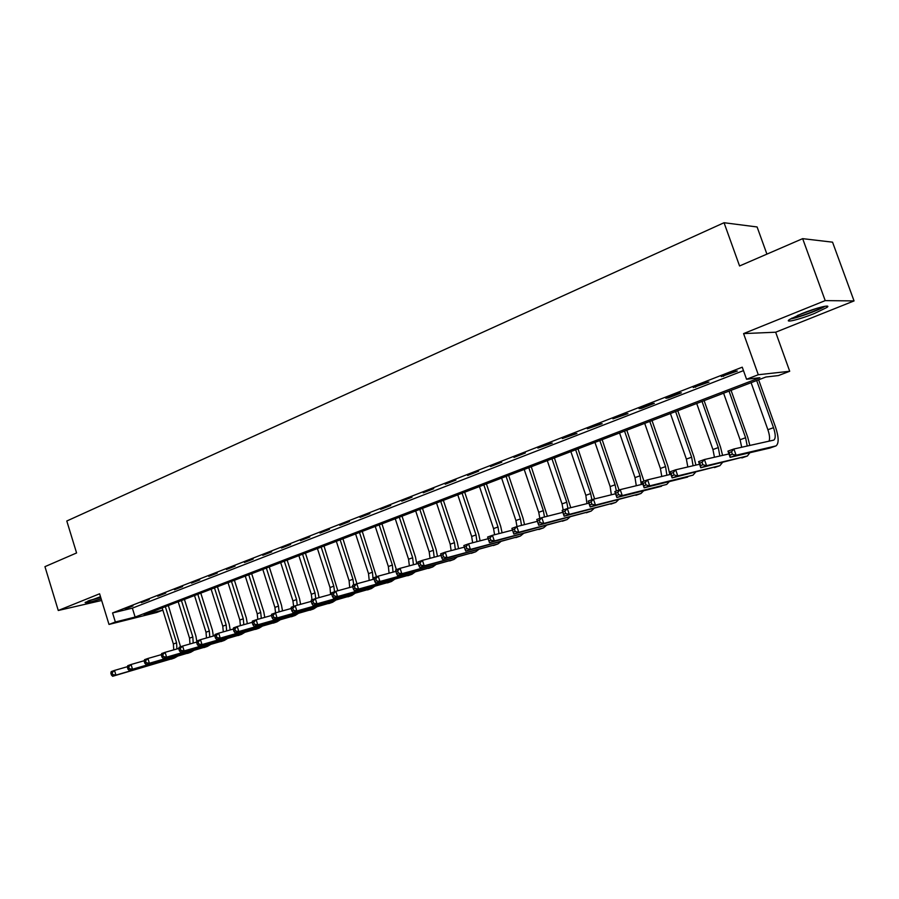 <?xml version="1.0" encoding="UTF-8"?>
<svg xmlns="http://www.w3.org/2000/svg" width="899" height="899" viewBox="0 0 899 899"><rect width="100%" height="100%" fill="white"/><g stroke="black" fill="none" stroke-linecap="round" stroke-linejoin="round"><path stroke-width="1.35" d="M100.497 596.7L85.102 602.454C85.169 603.364 90.518 602.161 101.16 598.869M814.28 313.549L826.866 307.469C832.069 303.873 816.045 307.795 801.571 313.706L789.243 319.684C784.22 323.247 800.031 319.336 814.28 313.549M162.854 610.129L156.763 612.455L109.004 624.434L115.353 621.996L135.12 617.051L759.869 377.715L746.552 379.254L758.295 374.737L789.704 371.265L778.41 375.568L765.892 377.018L144.143 614.792L162.843 610.118M766.914 254.125L757.104 226.964L724.043 222.727L66.796 521.004L76.584 552.952L44.95 566.651L58.266 610.488L101.654 600.476M724.043 222.727L739.562 265.969L802.661 238.651L832.553 242.168L854.05 300.918L825.215 300.614L743.585 333.596L758.295 374.737M743.585 333.596L775.657 332.214L854.05 300.918M775.657 332.214L789.704 371.265M802.661 238.651L825.215 300.614M746.552 379.254L742.248 367.185L112.566 612.938L132.367 608.14L743.473 370.624M735.011 371.265L721.301 376.614L737.281 371.04L735.011 371.265M706.636 382.322L693.253 387.548L708.974 382.064L706.636 382.322M678.925 393.133L665.844 398.223L668.294 397.909L681.33 392.829L678.925 393.133M651.854 403.685L639.077 408.663L641.583 408.315L654.326 403.348L651.854 403.685M625.401 413.989L612.916 418.855L627.94 413.63L625.401 413.989M599.543 424.07L587.339 428.823L602.139 423.676L599.543 424.07M574.27 433.914L562.336 438.566L576.922 433.498L574.27 433.914M549.547 443.555L537.883 448.095L552.256 443.106L549.547 443.555M525.376 452.972L513.958 457.422L525.376 452.972M501.721 462.198L490.551 466.547L501.721 462.198M478.571 471.211L467.637 475.481L478.571 471.211M455.917 480.044L445.207 484.224L455.917 480.044M433.734 488.696L423.249 492.776L433.734 488.696M412.012 497.158L401.741 501.159L412.012 497.158M390.739 505.452L380.682 509.373L390.739 505.452M369.894 513.576L360.038 517.419L369.894 513.576M349.464 521.532L339.811 525.297L349.464 521.532M329.45 529.342L319.977 533.028L329.45 529.342M309.829 536.984L300.547 540.602L309.829 536.984M290.579 544.491L281.477 548.03L290.579 544.491M271.712 551.84L262.789 555.324L271.712 551.84M253.203 559.054L244.449 562.471L253.203 559.054M235.055 566.134L226.458 569.483L235.055 566.134M217.243 573.079L208.804 576.36L217.243 573.079M199.758 579.889L191.476 583.114L199.758 579.889M182.598 586.575L174.473 589.744L182.598 586.575M165.742 593.138L157.763 596.251L165.742 593.138M149.2 599.588L141.368 602.645L149.2 599.588M132.962 605.926L125.264 608.926L132.962 605.926M109.004 624.434L99.598 593.789L58.266 610.488M112.566 612.938L115.353 621.996M132.367 608.14L135.12 617.051M723.403 375.793L723.616 376.366M695.421 386.694L695.624 387.255M668.092 397.347L668.294 397.909M641.392 407.753L641.583 408.315M732.404 454.276L731.528 451.781L729.145 452.624L730.022 455.119L732.404 454.276L736.101 455.22L730.134 457.333L727.943 451.118L733.887 448.994L736.101 455.22L776.017 445.904C778.984 443.488 778.837 437.274 775.59 427.272L758.621 379.794M756.677 380.535L773.522 427.688C775.68 434.352 775.781 438.487 773.803 440.105L733.887 448.994L731.528 451.781M751.103 382.671L767.881 429.711C769.645 434.936 770.027 438.768 769.016 441.195M730.022 455.119L730.134 457.333L769.904 448.05L775.635 446.039M727.943 451.118L729.145 452.624M749.845 445.454L747.743 437.296L731.056 390.335M729.044 391.11L745.597 437.746L747.226 446.028M723.594 393.189L740.091 439.735L741.686 447.264M702.917 464.761L702.052 462.288L699.725 463.12L700.591 465.581L702.917 464.761L706.592 465.682L700.771 467.75L698.613 461.603L704.423 459.524L706.592 465.682L747.429 455.984L749.867 452.736M728.943 453.939L704.423 459.524L702.052 462.288M700.591 465.581L700.771 467.75L747.462 455.973M698.613 461.603L699.725 463.12M722.582 455.388L720.515 447.106L704.119 400.639M702.029 401.437L718.312 447.578L719.841 456.007M696.703 403.471L712.929 449.522L714.458 457.243M674.138 474.987L673.284 472.548L671.014 473.357L671.868 475.796L674.138 474.987L677.801 475.897L672.126 477.908L670.002 471.829L675.666 469.806L677.801 475.897L719.897 465.682L722.414 462.58M699.546 464.244L675.666 469.806L673.284 472.548M671.868 475.796L672.126 477.908L719.942 465.671M670.002 471.829L671.014 473.357M695.916 465.086L693.904 456.692L677.767 410.708M675.621 411.54L691.634 457.198L693.073 465.749M670.407 413.529L686.375 459.097L687.825 466.974M646.055 484.977L645.212 482.561L642.999 483.347L643.841 485.763L646.055 484.977L649.696 485.853L644.156 487.82L642.077 481.819L647.606 479.841L649.696 485.853L692.994 475.166L695.579 472.2M670.868 474.301L647.606 479.841L645.212 482.561M643.841 485.763L644.156 487.82L687.69 477.043M642.077 481.819L642.999 483.347M669.845 474.548L667.89 466.075L652.011 420.563M649.797 421.406L665.552 466.592L666.889 475.245M644.707 423.362L660.405 468.446L661.776 476.47M618.636 494.72L617.815 492.337L615.646 493.113L616.467 495.495L618.636 494.72L622.265 495.585L616.86 497.507L614.804 491.562L620.209 489.629L622.265 495.585L666.698 484.437L669.339 481.583M642.886 484.134L620.209 489.629L617.815 492.337M616.467 495.495L616.86 497.507L661.507 486.269M614.804 491.562L615.646 493.113M790.333 318.965C797.244 318.1 819.079 310.133 825.068 306.256M823.36 306.581C818.933 309.885 797.211 317.819 791.817 318.122M797.503 315.414L817.225 308.2M100.688 597.341L89.125 600.543M87.922 601.026L100.733 597.475M643.976 481.134L626.805 430.205M624.535 431.071L640.043 475.796L641.268 484.527M619.557 432.981L635.009 477.605L636.29 485.741M591.868 504.238L591.059 501.878L588.946 502.631L589.744 504.991L591.868 504.238L595.475 505.081L590.194 506.957L588.182 501.08L593.452 499.192L595.475 505.081L640.976 493.506L643.662 490.764M615.568 493.753L593.452 499.192L591.059 501.878M589.744 504.991L590.194 506.957L641.021 493.495M588.182 501.08L588.946 502.631M619.04 490.045L602.15 439.633M599.824 440.521L615.085 484.786L616.343 491.011M594.947 442.387L610.163 486.561L611.342 494.787M565.707 513.531L564.92 511.205L562.853 511.936L563.651 514.273L565.707 513.531L569.303 514.363L564.145 516.195L562.167 510.385L567.325 508.542L569.303 514.363L615.815 502.384L618.546 499.72M588.89 503.148L567.325 508.542L564.92 511.205M563.651 514.273L564.145 516.195L615.871 502.372M562.167 510.385L562.853 511.936M594.644 498.9L578.012 448.859M575.641 449.77L590.665 493.585L591.868 499.765M570.865 451.601L585.845 495.327L586.935 503.642M540.164 522.622L539.378 520.307L537.366 521.027L538.141 523.342L540.164 522.622L543.738 523.432L538.692 525.218L536.748 519.465L541.782 517.667L543.738 523.432L591.205 511.059L593.969 508.486M562.83 512.34L541.782 517.667L539.378 520.307M538.141 523.342L538.692 525.218L591.25 511.048M536.748 519.465L537.366 521.027M570.786 507.677L554.391 457.894M551.964 458.827L566.763 502.204L567.921 508.385M547.289 460.614L562.044 503.901L563.19 510.014M515.194 531.5L514.419 529.219L512.452 529.916L513.217 532.197L515.194 531.5L518.745 532.287L513.823 534.04L511.902 528.354L516.824 526.589L518.745 532.287L567.112 519.555L569.91 517.06M537.377 521.33L516.824 526.589L514.419 529.219M513.217 532.197L513.823 534.04L567.168 519.543M511.902 528.354L512.452 529.916M547.412 516.24L531.264 466.738M528.792 467.694L543.356 510.643L544.479 516.981M524.207 469.435L538.737 512.306L539.838 518.363M488.09 538.602L488.854 540.861L490.775 540.175L490.022 537.917L488.09 538.602L487.618 537.029L492.427 535.31L494.326 540.951L543.535 527.87L546.356 525.454M512.497 530.118L492.427 535.31L490.022 537.917M490.775 540.175L494.326 540.951L489.506 542.659L543.592 527.848M489.506 542.659L488.854 540.861M524.522 524.623L523.072 518.251L508.609 475.402M506.092 476.369L520.442 518.903L521.51 525.387M501.608 478.088L515.914 520.532L516.981 526.544M464.277 547.098L465.019 549.334L466.907 548.66L466.165 546.423L464.277 547.098L463.862 545.524L468.57 543.839L470.435 549.413L520.454 536.006L523.297 533.658M488.135 538.726L468.57 543.839L466.165 546.423M466.907 548.66L470.435 549.413L465.716 551.087L520.51 535.995M465.716 551.087L465.019 549.334M502.103 532.804L500.676 526.32L486.415 483.898M483.853 484.876L498.001 526.983L499.001 533.613M479.47 486.55L493.562 528.59L494.585 534.759M418.192 563.538L418.912 565.718L420.721 565.078L420.002 562.886L418.192 563.538L417.9 561.954L422.418 560.347L440.982 555.402L441.712 557.616L443.567 556.964L442.825 554.75L440.982 555.402L440.634 553.829L445.241 552.177L447.073 557.706L497.844 543.974L500.709 541.692M464.3 547.154L445.241 552.177L442.825 554.75M443.567 556.964L447.073 557.706L442.465 559.335L497.9 543.962M442.465 559.335L441.712 557.616M480.122 540.816L478.729 534.22L464.682 492.202M462.075 493.203L476.009 534.916L476.964 541.648M457.771 494.843L471.672 536.478L472.638 542.782M420.002 562.886L422.418 560.347L424.216 565.808L475.706 551.784L478.583 549.559M420.721 565.078L424.216 565.808L419.698 567.404L475.762 551.761M419.698 567.404L418.912 565.718M458.591 548.66L457.22 541.973L443.376 500.35M440.735 501.361L454.467 542.681L455.355 549.514M436.521 502.979L450.208 544.21L451.118 550.626M395.897 571.494L396.605 573.652L398.369 573.023L397.661 570.854L395.897 571.494L395.661 569.899L400.077 568.325L401.853 573.731L454.017 559.425L456.894 557.256M418.181 563.471L400.077 568.325L397.661 570.854M398.369 573.023L401.853 573.731L397.437 575.304L454.062 559.414M397.437 575.304L396.605 573.652M437.476 556.335L436.139 549.57L422.496 508.34M419.822 509.362L433.352 550.289L434.172 557.211M415.686 510.947L429.183 551.795L430.037 558.313M374.074 579.271L374.771 581.417L376.501 580.799L375.793 578.653L374.074 579.271L373.894 577.686L378.209 576.147L379.951 581.496L432.756 566.921L435.644 564.808M395.875 571.371L378.209 576.147L375.793 578.653M376.501 580.799L379.951 581.496L375.636 583.035L432.812 566.909M375.636 583.035L374.771 581.417M416.776 563.842L415.473 557.009L402.022 516.172M399.313 517.206L412.663 557.751L413.416 564.752M395.257 518.757L408.573 559.223L409.36 565.831M352.7 586.901L353.386 589.014L355.083 588.418L354.397 586.294L352.7 586.901L352.577 585.305L356.802 583.799L358.521 589.092L411.922 574.27L414.821 572.202M374.051 579.102L356.802 583.799L354.397 586.294M355.083 588.418L358.521 589.092L354.296 590.598L411.978 574.259M354.296 590.598L353.386 589.014M396.369 569.651L381.951 523.847M379.209 524.892L392.369 565.055L393.054 572.135M375.231 526.409L388.357 566.505L389.087 573.202M331.776 594.363L332.45 596.464L334.113 595.868L333.439 593.767L331.776 594.363L331.697 592.767L335.844 591.295L337.541 596.543L391.503 581.473L394.403 579.45M352.689 586.676L335.844 591.295L333.439 593.767M334.113 595.868L337.541 596.543L333.394 598.004L391.559 581.451M333.394 598.004L332.45 596.464M376.479 576.765L362.263 531.376M359.488 532.433L372.467 572.236L373.085 579.372M355.588 533.927L368.534 573.652L369.208 580.417M311.279 601.667L311.953 603.746L313.571 603.173L312.908 601.094L311.279 601.667L311.256 600.082L315.313 598.633L316.976 603.825L371.478 588.53L374.377 586.553M331.765 594.104L315.313 598.633L312.908 601.094M313.571 603.173L316.976 603.825L312.919 605.263L371.534 588.519M312.919 605.263L311.953 603.746M356.959 583.754L342.946 538.759M340.148 539.827L352.959 579.271L353.723 584.901M336.327 541.288L349.093 580.653L349.7 587.496M291.209 608.825L291.86 610.893L293.456 610.32L292.793 608.263L291.209 608.825L291.22 607.241L295.198 605.825L296.85 610.972L351.835 595.453L354.734 593.52M311.279 601.364L295.198 605.825L292.793 608.263M293.456 610.32L296.85 610.972L292.872 612.376L351.891 595.441M292.872 612.376L291.86 610.893M337.822 590.744L324.011 546.008M321.179 547.086L333.81 586.17L334.54 591.756M317.426 548.525L330.023 587.53L330.574 594.43M271.532 615.849L272.183 617.883L273.745 617.332L273.094 615.287L271.532 615.849L271.599 614.253L275.487 612.86L277.117 617.961L332.574 602.251L335.473 600.352M291.209 608.488L275.487 612.86L273.094 615.287M273.745 617.332L277.117 617.961L273.217 619.344L332.63 602.229M273.217 619.344L272.183 617.883M319.044 597.599L317.976 592.138L305.413 553.11M302.558 554.2L315.021 592.935L315.729 598.52M298.884 555.616L311.312 594.273L312.009 599.813M252.259 622.726L252.9 624.738L254.428 624.198L253.788 622.175L252.259 622.726L252.361 621.13L256.181 619.771L257.777 624.816L313.684 608.915L316.572 607.05M271.554 615.467L256.181 619.771L253.788 622.175M254.428 624.198L257.777 624.816L253.956 626.176L313.74 608.893M253.956 626.176L252.9 624.738M300.614 604.319L299.569 598.768L287.174 560.088M284.298 561.19L296.591 599.577L297.243 605.252M280.679 562.572L292.939 600.892L293.613 606.387M233.358 629.469L233.987 631.469L235.482 630.929L234.853 628.929L233.358 629.469L233.504 627.873L237.246 626.536L238.819 631.536L295.142 615.444L298.03 613.624M252.282 622.31L237.246 626.536L234.853 628.929M235.482 630.929L238.819 631.536L235.077 632.862L295.198 615.433M235.077 632.862L233.987 631.469M282.522 610.904L281.499 605.285L269.262 566.943M266.362 568.056L278.499 606.106L279.106 611.859M262.811 569.404L274.914 607.387L275.555 612.848M214.827 636.076L215.445 638.054L216.917 637.537L216.299 635.548L214.827 636.076L215.007 634.48L218.682 633.177L220.233 638.133L276.937 621.861L279.825 620.074M233.392 629.019L218.682 633.177L216.299 635.548M216.917 637.537L220.233 638.133L216.569 639.436L276.993 621.85M216.569 639.436L215.445 638.054M264.767 617.366L263.755 611.68L251.675 573.663M248.753 574.787L260.732 612.5L261.294 618.332M245.27 576.113L257.215 613.77L257.811 619.31M196.656 642.549L197.274 644.516L198.713 644.01L198.095 642.043L196.656 642.549L196.881 640.965L200.477 639.683L202.017 644.594L259.081 628.165L261.957 626.401M214.883 635.604L200.477 639.683L198.095 642.043M198.713 644.01L202.017 644.594L198.409 645.864L259.137 628.143M198.409 645.864L197.274 644.516M247.315 623.704L246.337 617.95L234.414 580.271M231.47 581.395L243.292 618.793L243.809 624.693M228.043 582.698L239.842 620.029L240.393 625.648M178.834 648.909L179.44 650.854L180.856 650.359L180.25 648.404L178.834 648.909L179.092 647.325L182.621 646.066L184.138 650.932L241.539 634.346L244.404 632.615M196.724 642.055L182.621 646.066L180.25 648.404M180.856 650.359L184.138 650.932L180.609 652.18L241.606 634.323M180.609 652.18L179.44 650.854M230.189 629.929L229.223 624.12L217.457 586.755M214.49 587.89L226.166 624.962L226.638 630.929M211.13 589.171L222.783 626.187L223.289 631.873M161.348 655.146L161.955 657.079L163.337 656.585L162.741 654.652L161.348 655.146L161.64 653.562L165.113 652.326L166.607 657.147L224.323 640.414L227.177 638.717M178.923 648.381L165.113 652.326L162.741 654.652M163.337 656.585L166.607 657.147L163.135 658.371L224.379 640.391M163.135 658.371L161.955 657.079M213.355 636.031L212.422 630.165L200.792 593.126M197.814 594.261L209.343 631.019L209.77 637.054M194.521 595.531L206.017 632.222L206.478 637.975M144.2 661.259L144.784 663.181L146.155 662.687L145.559 660.776L144.2 661.259L144.525 659.686L147.919 658.473L149.403 663.248L207.411 646.381L210.265 644.707M161.46 654.596L147.919 658.473L145.559 660.776M146.155 662.687L149.403 663.248L145.998 664.451L207.478 646.359M145.998 664.451L144.784 663.181M196.814 641.425L195.915 636.121L184.43 599.386M181.429 600.532L192.824 636.975L193.195 643.055M178.193 601.768L189.554 638.155L189.97 643.976M127.366 667.272L127.95 669.159L129.287 668.687L128.703 666.788L127.366 667.272L127.725 665.687L131.063 664.496L132.513 669.227L190.802 652.236L193.645 650.584M144.323 660.686L131.063 664.496L128.703 666.788M129.287 668.687L132.513 669.227L129.175 670.418L190.869 652.213M129.175 670.418L127.95 669.159M180.553 646.797L168.349 605.533M165.337 606.679L176.586 642.83L176.912 648.954M162.157 607.904L173.372 643.987L173.743 649.865M110.847 673.16L111.42 675.037L112.723 674.576L112.15 672.699L110.847 673.16L111.229 671.587L114.51 670.418L115.937 675.104L174.485 657.989L177.317 656.371M127.501 666.665L114.51 670.418L112.15 672.699M112.723 674.576L115.937 675.104L112.667 676.273L174.552 657.967M112.667 676.273L111.42 675.037M773.522 427.688L767.881 429.711M775.59 446.05L769.904 448.05M745.597 437.746L740.091 439.735M747.429 455.984L741.866 457.939M718.312 447.578L712.929 449.522M719.897 465.682L714.469 467.592M691.634 457.198L686.375 459.097M665.552 466.592L660.405 468.446M640.043 475.796L635.009 477.605M640.976 493.506L635.896 495.304M615.085 484.786L610.163 486.561M615.815 502.384L610.848 504.137M590.665 493.585L585.845 495.327M591.205 511.059L586.35 512.767M566.763 502.204L562.044 503.901M567.112 519.555L562.358 521.229M543.356 510.643L538.737 512.306M543.535 527.87L538.883 529.511M520.442 518.903L515.914 520.532M520.454 536.006L515.891 537.613M498.001 526.983L493.562 528.59M497.844 543.974L493.382 545.547M476.009 534.916L471.672 536.478M475.706 551.784L471.334 553.323M454.467 542.681L450.208 544.21M454.017 559.425L449.725 560.942M433.352 550.289L429.183 551.795M432.756 566.921L428.553 568.404M412.663 557.751L408.573 559.223M411.922 574.27L407.809 575.72M392.369 565.055L388.357 566.505M391.503 581.473L387.469 582.889M372.467 572.236L368.534 573.652M371.478 588.53L367.522 589.924M352.959 579.271L349.093 580.653M351.835 595.453L347.958 596.824M333.81 586.17L330.023 587.53M332.574 602.251L328.764 603.589M315.021 592.935L311.312 594.273M313.684 608.915L309.941 610.23M296.591 599.577L292.939 600.892M295.142 615.444L291.467 616.736M278.499 606.106L274.914 607.387M276.937 621.861L273.341 623.131M260.732 612.5L257.215 613.77M259.081 628.165L255.541 629.401M243.292 618.793L239.842 620.029M241.539 634.346L238.078 635.571M226.166 624.962L222.783 626.187M224.323 640.414L220.918 641.616M209.343 631.019L206.017 632.222M207.411 646.381L204.073 647.561M192.824 636.975L189.554 638.155M190.802 652.236L187.52 653.393M176.586 642.83L173.372 643.987M174.485 657.989L171.26 659.124M826.866 307.469L826.372 306.109"/></g></svg>
